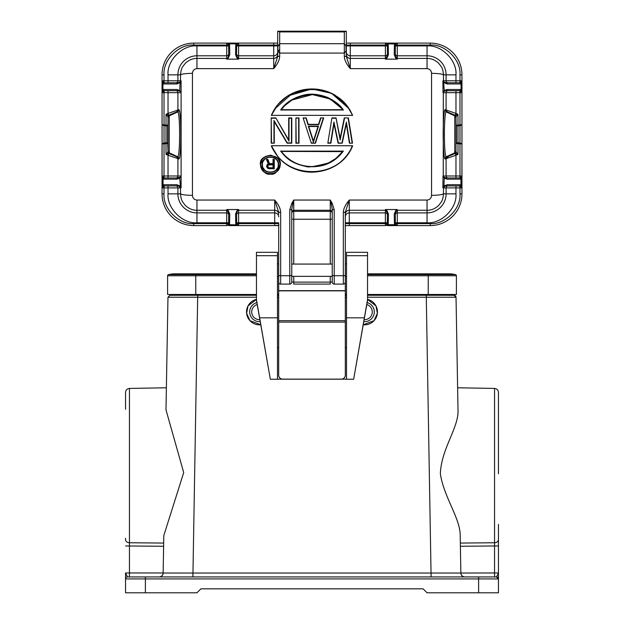 <?xml version="1.0" encoding="UTF-8"?>
<svg xmlns="http://www.w3.org/2000/svg" width="624" height="624" viewBox="0 0 624 624"><rect width="100%" height="100%" fill="white"/><g stroke="black" fill="none" stroke-linecap="round" stroke-linejoin="round"><path stroke-width="0.94" d="M277.485 276.565L278.678 276.565L278.678 225.389L274.708 225.584L274.708 223.603L278.678 223.603L278.873 225.584L274.708 225.584L278.873 225.584M277.485 263.866L278.678 263.866M346.515 263.866L345.322 263.866L345.322 276.565L346.515 276.565M498.451 545.961L494.551 545.961L494.551 572.965L498.451 572.965L498.451 539.549L498.451 572.965L496.47 576.935L494.621 576.935L496.47 576.935L494.621 576.935L494.551 572.965L460.855 573.035C461.035 575.117 462.158 576.404 464.209 576.888A3.97 3.97 0 0 1 460.855 573.035L460.2 535.595C460.27 518.177 443.999 497.593 440.357 473.788C441.238 448.664 458.999 427.354 458.008 409.882L457.688 391.856M460.333 543.067L494.551 542.755L494.551 388.424L457.618 387.785M125.549 572.965L125.549 578.916A1.981 1.981 0 0 1 127.53 576.935A1.981 1.981 0 0 0 125.549 578.916L478.616 578.916L478.616 576.935L496.47 576.935L127.53 576.935L145.384 576.935L127.53 576.935L125.549 572.965L129.449 572.965L129.449 388.424L166.382 387.785M256.464 297.219L167.965 297.219L169.946 295.269L197.707 295.269L169.946 295.269L167.965 297.219L165.992 409.882L183.698 472.563L163.8 535.595L163.667 543.067L158.917 543.028M259.857 319.66A7.738 7.738 0 0 1 257.205 304.528M260.2 321.625A9.719 9.719 0 0 1 256.862 302.562M246.613 313.264A12.893 12.893 0 0 1 256.464 299.387L248.056 305.877L246.613 313.264L249.974 320.689L260.746 324.761A12.893 12.893 0 0 1 246.613 313.264M366.795 304.528A7.738 7.738 0 0 1 364.143 319.66M367.138 302.562A9.719 9.719 0 0 1 363.8 321.625M367.536 299.387A12.893 12.893 0 0 1 377.387 313.264L375.944 305.877L367.536 299.387M278.678 223.603L278.678 282.196M280.582 284.099L289.786 284.099A1.981 1.981 0 0 0 291.767 282.118L291.767 276.362L332.233 276.362M289.786 209.804L291.767 209.492L291.767 275.137A1.981 0.585 180 0 1 289.786 275.73L289.786 209.804L291.767 203.354L293.748 200.054L330.252 200.054L332.233 203.354L334.214 209.804L332.233 209.492L332.233 282.118A1.981 1.981 0 0 0 334.214 284.099L343.418 284.099M345.322 282.196L345.322 276.565M332.233 282.118L330.252 282.118L330.252 284.099L293.748 284.099L293.748 282.118L291.767 282.118L291.767 275.137M332.233 264.069L291.767 264.069L291.767 276.362M345.322 375.164L345.322 375.235A3.97 3.97 180 0 1 341.359 379.197L341.359 379.127A3.97 3.97 -0 0 0 345.322 375.164L345.322 320.666L278.678 320.666L278.678 276.565M345.322 263.866L345.322 212.152L349.292 200.054L427.042 200.054C429.811 199.766 431.317 198.206 431.551 195.374L431.551 73.312C431.317 70.481 429.811 68.921 427.042 68.632L350.282 68.632C346.359 63.952 344.37 59.81 344.331 56.207L346.312 56.534L346.312 43.103L385.421 43.103L387.364 44.6L387.371 55.63L385.39 59.147L385.39 58.422L350.282 58.422L350.282 68.632L346.312 56.534L346.312 31.2L278.148 31.2L279.669 31.91L279.669 43.703L277.859 46.613L277.688 56.534L279.669 56.207C279.63 59.803 277.649 63.944 273.718 68.632L196.958 68.632C194.189 68.921 192.683 70.481 192.449 73.312L192.449 195.374C192.683 198.206 194.189 199.766 196.958 200.054L274.708 200.054C278.639 204.734 280.621 208.876 280.66 212.48L278.678 212.152L274.708 200.054L274.708 210.265L238.61 210.265L238.61 212.893L274.708 212.893L274.708 210.265A3.97 3.955 -0 0 1 278.678 214.219M345.322 275.137A1.981 0.585 180 0 1 343.34 275.73L343.34 212.48L345.322 212.152L345.322 320.666M332.233 226.84L332.233 209.492L331.243 203.837L332.233 203.354M346.265 49.561L346.265 47.572L345.953 51.137L344.331 53.079L344.331 56.207M346.265 47.572L345.953 45.809L344.331 43.703L279.669 43.703L279.669 53.079L278.132 51.402L277.688 48.633L277.688 56.534L273.718 68.632L273.718 58.422L238.61 58.422L238.61 59.147L236.629 55.63L236.629 44.741A0.835 0.78 -179 0 0 235.794 43.961L235.544 54.616L237.034 58.071L238.61 59.147L226.707 59.147L226.707 58.422L196.958 58.422C192.738 58.367 188.877 59.974 185.367 63.227C182.333 67.15 180.999 68.156 180.593 74.841C181.779 73.975 185.734 73.468 192.449 73.312M260.746 164.697C260.395 152.825 280.293 152.825 279.95 164.697C280.293 176.53 260.403 176.53 260.746 164.697L260.426 164.681C262.891 171.928 266.198 175.063 270.332 174.104C274.474 175.079 277.781 171.935 280.262 164.681C282.274 152.935 258.445 152.872 260.426 164.681L262.384 159.034M263.156 158.161L264.178 157.271M265.606 156.374L270.403 155.22M271.3 155.267L277.703 158.34M278.32 159.058L280.09 162.934M279.95 164.697L277.672 171.038M274.958 173.027L273.289 173.675M271.362 174.049L270.301 174.104M267.805 173.784L264.989 172.614M264.709 172.435L263.008 171.023M261.487 168.925L260.645 166.631M277.61 156.25L271.346 145.743L352.654 145.743L271.346 145.743C272.204 148.606 274.778 152.669 279.068 157.934C293.007 172.364 307.367 171.943 311.626 172.216C330.938 171.584 344.612 162.763 352.654 145.743C340.033 178.799 287.063 182.879 271.346 145.743L352.654 145.743M349.424 143.192L352.513 143.192L349.424 143.192L346.554 125.182L349.424 143.192L352.513 143.192L348.395 117.905L344.276 117.905L340.158 138.349L336.04 117.905L340.158 139.963L336.04 117.905L331.921 117.905L327.811 143.192L331.282 121.859M327.811 143.192L330.892 143.192L333.762 125.213L330.892 143.192L327.811 143.192L329.987 129.815M333.98 123.817L333.762 125.213L333.98 123.817L338.099 143.192L333.941 122.07L330.626 142.88L328.177 142.88M338.356 142.88L342.217 143.192L346.336 123.817L342.217 143.192L338.356 142.88L333.941 122.07M346.336 123.817L346.554 125.182L346.382 122.07L341.96 142.88M340.158 138.349L344.276 117.905L348.395 117.905L349.229 123.022M323.692 117.905L320.603 117.905L323.692 117.905L315.455 143.192L323.692 117.905L320.603 117.905L318.544 124.355L308.248 124.355L306.189 117.905L303.108 117.905L311.337 143.192L303.108 117.905L311.337 143.192L315.455 143.192L311.571 142.88M298.99 117.905L295.901 117.905L295.901 143.192L298.99 143.192L298.99 117.905L298.99 143.192L296.213 142.88L295.901 117.905L298.99 117.905L296.213 118.209M289.013 141.141L275.831 117.905L271.198 117.905L271.198 143.192L274.287 143.192L274.287 121.664L274.287 143.192L271.51 142.88L271.198 117.905L275.831 117.905L288.694 139.963L288.694 117.905L289.013 141.141L289.013 118.209L291.463 118.209L291.463 142.88L287.329 142.88L273.967 120.51L273.967 142.88M274.287 121.664L287.149 143.192L273.967 120.51M287.329 142.88L291.782 143.192L291.782 117.905L291.463 142.88M291.463 118.209L289.013 118.209M275.831 117.905L288.694 139.963M349.9 109.855L352.654 115.362L271.346 115.362L352.654 115.362L271.346 115.362L274.607 109.036L292.352 93.374L311.961 88.951L331.578 93.335L349.362 108.989L352.654 115.362L349.362 108.989M352.654 115.362L346.733 105.3L335.158 95.238C329.144 91.72 322.663 89.669 315.713 89.107C306.017 88.374 296.985 90.464 288.616 95.378C280.706 100.183 274.95 106.844 271.346 115.362L277.984 104.419L287.625 95.995L312.023 88.951M291.767 203.354L292.757 203.837L293.748 200.054L293.748 210.265L330.252 210.265L330.252 200.054L331.243 203.837M291.767 209.492L292.757 203.837M192.449 195.374C185.734 195.218 181.779 194.711 180.593 193.846C181.015 200.569 182.333 201.513 185.367 205.46C188.877 208.712 192.738 210.319 196.958 210.265L226.707 210.265L226.707 209.539L228.688 213.057L228.688 223.946A0.835 0.78 1 0 0 229.523 224.726L229.772 214.071L228.283 210.616L226.707 209.539L238.61 209.539L238.61 210.265L237.619 210.53L238.61 209.539L237.034 210.616L235.544 214.071L235.794 224.726L236.636 224.086L235.794 224.726M196.958 68.632L196.958 55.793A19.04 19.04 0 0 0 177.91 74.841L177.91 80.785L181.108 80.831L181.108 187.855L177.91 187.902L177.91 193.846A19.04 19.04 0 0 0 196.958 212.893L226.707 212.893L226.707 210.265L228.283 210.616M431.551 73.312C438.266 73.468 442.221 73.975 443.407 74.841C442.985 68.117 441.667 67.174 438.633 63.227C435.123 59.974 431.262 58.367 427.042 58.422L397.293 58.422L397.293 59.147L395.312 55.63L395.32 44.6L394.493 43.836L397.285 43.103L430.217 43.103A31.738 31.738 0 0 1 461.955 74.841L461.955 143.863L459.974 142.935L456.401 142.88L456.3 143.387L459.974 143.863L459.974 124.823L456.3 125.307L456.004 123.763L456.004 116.914L457.985 114.286L454.795 115.089L447.291 111.891L446.09 110.066L446.09 92.687L443.009 92.711L442.892 80.831L446.09 80.785L446.09 74.841A19.04 19.04 0 0 0 427.042 55.793L397.293 55.793L397.293 58.422L395.717 58.071L394.228 54.616L394.477 43.961A0.835 0.78 1 0 1 395.312 44.741M427.042 200.054L427.042 212.893A19.04 19.04 0 0 0 446.09 193.846L446.09 187.902L442.892 187.855L443.009 175.976L444.249 178.183L443.953 185.999L442.892 187.855L447.112 184.727L460.84 184.727L459.974 185.936L461.908 187.902L461.066 184.759M446.09 193.853L455.965 193.853L455.965 187.902L459.974 187.902L459.974 193.853C461.3 208.572 444.935 224.936 430.217 223.603L397.293 223.603L397.262 225.584L394.493 224.851L395.32 224.086L395.312 213.057L397.293 209.539L397.293 210.265L427.042 210.265C431.262 210.319 435.123 208.712 438.633 205.46C441.667 201.536 443.001 200.53 443.407 193.846C442.221 194.711 438.266 195.218 431.551 195.374M343.34 212.48C343.379 208.892 345.361 204.742 349.292 200.054L349.292 210.265L385.39 210.265L385.39 209.539L387.371 213.057L387.364 224.086L388.19 224.851L385.398 225.584L385.39 223.603L387.371 223.603M352.178 146.063C339.323 180.102 284.677 180.102 271.822 146.063M349.697 142.88L346.382 122.07M348.122 118.209L352.139 142.88M340.158 139.963L344.534 118.209M305.963 118.209L308.022 124.667L306.189 117.905L303.545 118.209M323.255 118.209L315.229 142.88M320.603 117.905L318.778 124.667L320.837 118.209M298.99 143.192L296.213 142.88M274.287 143.192L271.51 142.88M271.822 115.034C284.731 81.073 339.269 81.073 352.178 115.034M280.66 284.099A1.981 1.981 0 0 1 278.678 282.118A1.981 1.981 0 0 0 280.66 284.099L280.66 275.73L289.786 275.73L289.786 284.099M180.991 175.976L180.679 176.896L180.991 175.976M180.757 175.999L179.977 177.364L175.937 177.98A1.981 1.973 -90 0 0 177.91 175.999L180.757 175.999M176.709 111.891L177.91 110.066L168.035 113.428L168.035 90.706L164.245 90.706L177.973 90.706L179.977 91.322L180.679 92.134L180.757 92.687L177.91 92.687L177.91 110.066L178.893 109.652L179.221 110.058C181.358 115.066 181.358 153.621 179.221 158.629L178.893 159.034L177.91 158.621L177.91 175.999L168.035 175.999L168.035 155.259L177.91 158.621L176.709 156.796M180.679 91.79L179.751 90.503L180.047 82.688L181.108 80.831L180.188 81.978L177.973 82.774L164.245 82.774A1.193 1.084 90 0 0 163.16 83.959L176.888 83.959L180.047 82.688L180.188 81.978M228.688 44.741L229.523 43.961L228.68 44.6L228.688 55.63L227.698 58.157L226.707 58.422L226.707 55.793L196.958 55.793L196.958 45.911C182.582 44.671 166.787 60.466 168.035 74.841L180.593 74.841L180.383 82.243M162.934 184.759L162.092 187.902L164.026 185.936L163.043 184.735L176.888 184.727L181.108 187.855L180.383 186.443L180.593 193.846L177.91 193.846M180.383 186.443L179.751 178.183L180.679 176.896M277.688 54.467A3.97 3.955 0 0 1 273.718 58.422L273.718 55.793A3.97 3.955 180 0 0 277.688 51.839L277.688 56.534M228.283 58.071L226.707 59.147L228.283 58.071L229.772 54.616L229.523 43.961M387.364 44.6L388.206 43.961L388.456 54.616L386.966 58.071L385.39 59.147L397.293 59.147L395.717 58.071M459.755 82.774L460.84 83.959L459.872 82.766L446.027 82.774L443.812 81.978L442.892 80.831L443.617 82.243L443.407 74.841L455.965 74.841C457.213 60.466 441.418 44.671 427.042 45.911L427.042 68.632M443.617 82.243L444.249 90.503L443.009 92.711L444.023 91.322L446.027 90.706L459.755 90.706L460.84 89.513L447.112 89.513L444.249 90.503L444.023 91.322M448.063 177.98A1.981 1.973 -90 0 1 446.09 175.999L446.09 158.621L455.965 155.259L455.965 175.999L443.243 175.999L443.321 91.79M447.291 156.796L446.09 158.621L445.107 159.034L444.779 158.629C442.642 153.629 442.642 115.073 444.779 110.058L445.107 109.652L455.965 113.428L455.317 114.956L456.331 116.485M446.09 193.846L443.407 193.846L443.617 186.443M395.312 223.946L394.477 224.726L394.228 214.071L395.717 210.616L397.293 209.539L385.39 209.539L386.966 210.616L388.456 214.071L388.206 224.726A0.835 0.78 -179 0 1 387.371 223.946M343.34 284.099A1.981 1.981 0 0 0 345.322 282.118A1.981 1.981 0 0 1 343.34 284.099L343.34 275.73L334.214 275.73L334.214 284.099M262.096 164.697C261.292 154.635 279.365 154.573 278.6 164.697C279.412 174.728 261.308 174.798 262.096 164.697L262.415 164.681C262.103 154.869 278.585 154.869 278.281 164.681C278.585 174.463 262.111 174.463 262.415 164.681M343.356 151.125C335.4 161.507 324.379 168.386 305.627 166.39C289.996 162.911 285.714 157.256 280.644 151.125L343.356 151.125L280.644 151.125M313.396 142.093L308.334 126.181L318.466 126.181L313.396 142.093L308.763 126.508L311.626 135.486M280.644 109.98C285.558 102.648 293.327 97.672 303.943 95.059C310.736 93.335 318.583 94.107 327.483 97.375C335.143 101.104 340.431 105.308 343.356 109.98L280.644 109.98L343.356 109.98M236.629 223.946L236.629 213.057L237.619 210.53L237.034 210.616M229.772 214.071L228.688 213.057L228.68 224.086L229.507 224.851L226.715 225.584L226.707 223.603L228.688 223.603M178.893 109.652L177.692 111.478L169.104 115.128M179.221 158.629L178.004 156.874C180.149 152.077 180.149 116.618 178.004 111.813L169.221 115.861L169.221 152.825L178.004 156.874L177.692 157.209L178.893 159.034M179.221 110.058L178.004 111.813L177.692 111.478L169.205 115.089L166.015 114.286L167.996 116.914L167.996 151.772L166.015 154.401L169.205 153.598L167.996 151.772L167.996 123.763L167.7 125.307L164.026 124.823L164.026 125.759L162.045 124.823L164.026 124.823L164.026 92.687L177.91 92.687A1.981 1.973 90 0 0 175.937 90.706L168.035 90.706M179.977 91.322L179.751 90.503L176.888 89.513L177.973 90.706M163.16 89.513L164.245 90.706A1.193 1.084 -90 0 1 163.16 89.513L176.888 89.513M164.245 82.774L164.128 82.766A1.193 1.084 100.3 0 0 163.043 83.951L163.16 83.959M179.977 177.364L179.751 178.183L176.888 179.174L162.934 179.135L164.026 177.957L162.092 175.999L164.026 175.999L164.026 143.863L167.7 143.387L167.996 151.772L169.205 153.598L177.692 157.209L169.104 153.559M176.888 184.727L180.047 185.999L180.188 186.709M236.629 44.741L235.794 43.961M235.544 54.616L236.629 55.63L236.629 54.327M388.206 43.961L387.371 44.741M394.228 54.616L395.312 55.63L395.312 54.327M443.812 81.978L443.953 82.688L447.112 83.959L460.84 83.959M459.755 90.706L460.84 89.513M445.107 159.034L446.308 157.209L450.996 155.22M395.32 224.086L397.262 225.584L395.312 225.584L430.217 225.584A31.738 31.738 0 0 0 461.955 193.853L461.955 143.863L459.974 143.863L459.974 175.999L461.908 175.999L459.974 177.957L461.066 179.135L447.112 179.174L446.027 177.98L443.321 176.896M446.308 111.478L445.996 111.813L454.779 115.861L454.795 115.089L446.308 111.478L445.107 109.652M444.779 110.058L445.996 111.813C443.851 116.618 443.851 152.077 445.996 156.874L446.308 157.209L454.896 153.559M443.812 186.709L443.953 185.999L447.112 184.727M447.112 179.174L444.249 178.183L444.023 177.364M388.456 214.071L387.371 213.057L387.371 214.36M342.732 151.429L336.016 158.332L328.552 162.926C313.903 166.795 306.345 167.848 305.885 166.093C299.918 165.149 294.473 162.95 289.536 159.494C283.873 155.087 284.887 155.665 281.268 151.429L342.584 151.616M313.396 141.04L318.029 126.508L313.396 141.04L308.763 126.508L318.029 126.508L315.167 135.486M281.791 108.997L284.942 105.472L292.048 100.004L312.406 94.591L330.104 98.982L341.929 108.646M228.68 224.086L226.715 225.584L193.783 225.584L193.783 223.603C179.065 224.936 162.7 208.572 164.026 193.853L164.026 187.902L168.035 187.902L168.035 193.853L177.91 193.853M278.678 222.776L274.708 222.776L274.708 223.603L238.61 223.603L238.579 225.584L236.636 224.086M274.708 225.584L236.629 225.584L238.579 225.584L235.81 224.851L229.523 224.726M163.16 179.174L164.245 177.98L177.973 177.98L176.888 179.174M176.888 83.959A1.193 1.084 -90 0 1 177.973 82.774L168.035 82.774L168.035 80.785L164.026 80.785L164.026 74.841C162.7 60.115 179.065 43.758 193.783 45.084L226.707 45.084L226.738 43.103L228.68 44.6M163.16 184.727A1.193 1.084 90 0 0 164.245 185.913L177.973 185.913M164.245 177.98L164.128 177.973A1.193 1.084 100.3 0 0 163.043 179.158L163.043 184.735L164.245 185.913M277.688 51.839L277.688 31.2L278.148 31.2M236.636 44.6L238.602 43.103L235.81 43.836L229.507 43.836L226.738 43.103L277.688 43.103M386.966 58.071L385.39 58.422L385.39 55.793L350.282 55.793L350.282 45.084L385.39 45.084L385.421 43.103L397.285 43.103L397.293 45.084L395.312 45.084M394.477 43.961L388.19 43.836L385.421 43.103L387.371 43.103M395.32 44.6L397.285 43.103L395.312 43.103M447.112 89.513A1.193 1.084 90 0 1 446.027 90.706L446.027 90.706M446.027 82.774L446.027 82.774A1.193 1.084 90 0 1 447.112 83.959M456.3 143.387L456.004 116.914L454.795 115.089L456.004 116.914L456.004 151.117L456.004 117.569L454.779 115.861L454.779 152.825L456.004 151.117L454.795 153.598L457.985 154.401L456.004 151.772L454.795 153.598L454.779 152.825L445.996 156.874L444.779 158.629M446.027 177.98L459.755 177.98L460.84 179.174M460.84 184.727L459.755 185.913L460.957 184.735L460.957 179.158L459.755 177.98M446.027 185.913L459.872 185.921L459.974 187.902L461.908 187.902M387.364 224.086L385.398 225.584L345.127 225.584L349.292 225.584L349.292 212.893L385.39 212.893L385.39 210.265L386.966 210.616M278.249 165.329L278.093 166.312M277.376 168.176L276.159 169.814M272.22 172.006L270.535 172.216M270.27 172.216L268.32 171.974M264.397 169.673L263.266 168.09M262.579 166.21L262.439 165.337M263.336 161.14L264.545 159.518M265.372 158.785L266.222 158.215M268.195 157.396L270.184 157.115M270.41 157.115L272.594 157.427M274.568 158.278L275.051 158.59M340.751 153.863L340.018 154.666M333.044 160.454L331.718 161.265M331.656 161.304L330.884 161.741M289.575 159.518L286.447 157.053M338.239 104.692L328.154 98.038M322.561 96.018L316.672 94.864M312.913 94.598L307.952 94.793M303.888 95.425L301.267 96.065M295.885 98.015L294.91 98.467M292.812 99.567L292.297 99.863M290.745 100.815L285.73 104.715M162.092 187.902L164.026 187.902L164.128 185.921M167.7 143.387L167.599 142.88L164.026 142.935L162.045 143.863L162.045 193.853A31.738 31.738 0 0 0 193.783 225.584M169.205 153.598L167.996 151.117L167.996 117.569L169.221 115.861L169.205 115.089L167.996 116.914L168.8 115.315M164.128 82.766L162.934 83.928L162.934 89.552L164.128 90.714M162.092 92.687L164.026 90.73L164.026 92.687L162.092 92.687L162.053 90.706L162.092 175.999M162.045 177.98L162.045 143.863L164.026 143.863L164.026 125.759L166.015 125.759L166.015 114.286L168.035 113.428L168.683 114.956L167.669 116.485M164.128 177.973L164.026 175.999L168.035 175.999L168.035 177.98M167.669 152.209L168.683 153.73L168.035 155.259L166.015 154.401L166.015 125.759L167.599 125.806L167.7 125.307M162.045 90.706L162.045 74.841A31.738 31.738 0 0 1 193.783 43.103L228.688 43.103M236.629 43.103L238.602 43.103L238.61 45.084L236.629 45.084M459.872 90.714L461.066 89.552L461.066 83.928L459.872 82.766M454.795 153.598L455.2 153.371M455.965 177.98L455.965 175.999L459.974 175.999L459.872 177.973M461.908 175.999L461.955 143.863L461.955 177.98M457.985 154.401L457.985 143.863L457.985 154.401L455.965 155.259L455.317 153.73L456.331 152.209M448.063 90.706A1.981 1.973 90 0 0 446.09 92.687L459.974 92.687L459.974 90.73L461.908 92.687L461.947 90.706L461.955 124.823L461.955 90.706M455.965 185.913L448.063 185.913A1.981 1.973 -90 0 0 446.09 187.902L455.965 187.902L455.965 185.913M268.671 161.413L267.868 159.362L266.417 159.362L267.868 159.362L269.521 163.589L273.031 163.589L269.521 163.589L267.868 159.362L266.417 159.362L268.281 163.987L267.454 164.393L268.687 164.167L267.119 165.368L267.119 167.068L268.406 168.332L274.271 168.808L274.271 159.362L274.271 168.808L269.342 168.511M273.031 163.589L273.031 159.362L274.271 159.362L273.031 159.362L273.351 163.925L273.351 159.697L273.952 159.697L273.952 168.511M267.657 164.666L266.83 165.196L267.454 164.393L266.627 166.6L268.281 168.605L274.271 168.808M236.629 225.584L228.688 225.584M395.312 225.584L387.371 225.584M162.934 89.552L162.068 92.407M162.068 176.288L162.934 179.135M162.092 80.785L164.026 80.785L164.026 82.75L162.092 80.785L162.934 83.928M461.066 83.928L461.908 80.785L459.974 82.75L459.974 80.785L455.965 80.785L455.965 74.841M461.932 92.407L461.066 89.552M461.066 179.135L461.932 176.288M456.3 125.307L456.401 125.806L459.974 125.759L461.955 124.823L459.974 124.823L459.974 92.687L461.908 92.687M266.947 166.569L267.454 168.004L268.406 168.332M162.053 185.913L162.068 187.613M162.053 82.774L162.068 81.073M461.947 82.774L461.932 81.073M461.947 185.913L461.932 187.613M267.649 159.697L269.303 163.925L268.694 161.476M266.893 159.697L268.687 164.167M266.768 167.014L266.947 165.867M267.197 167.677L267.119 167.068M267.891 168.324L267.68 167.794M167.599 125.806L167.599 142.88M447.868 158.012L447.868 156.546M456.401 142.88L456.401 125.806M269.053 168.145L267.548 166.67L268.484 164.993L273.031 164.791L273.351 168.145L269.053 168.145L267.961 166.865M267.548 166.67L268.32 164.736L273.351 164.494L273.351 168.145M268.32 164.736L269.108 164.791M267.797 165.243L268.999 164.83M267.548 165.968L268.336 165.142M267.797 167.396L268.484 167.606L268.07 167.201M268.32 167.903L268.328 167.45M269.108 167.801L273.031 167.801L268.999 167.77M273.031 167.801L273.031 164.791M279.669 56.207L279.669 53.079L344.331 53.079L344.331 31.91L345.852 31.2M367.536 294.473L456.401 294.473L456.401 275.753A1.193 1.193 0 0 0 455.497 274.599A26.185 26.185 0 0 0 443.024 274.599M195.764 294.473L195.764 274.599L168.503 274.599A26.185 26.185 0 0 1 174.743 273.85A26.185 26.185 0 0 0 168.503 274.599A1.193 1.193 0 0 0 167.599 275.753L167.599 294.473L256.464 294.473M277.485 294.473L278.678 294.473M345.322 294.473L346.515 294.473M256.464 274.599L195.764 274.599L195.764 273.85L174.743 273.85A26.185 26.185 0 0 1 180.976 274.599A26.185 26.185 0 0 0 168.503 274.599M455.497 274.599A26.185 26.185 0 0 0 449.257 273.85L428.236 273.85L428.236 274.599L455.497 274.599M377.387 313.264A12.893 12.893 0 0 1 363.254 324.761L374.026 320.689L377.387 313.264M353.652 379.252L364.369 317.827L346.515 317.827L346.515 379.252L353.652 379.252L367.536 300.269L367.536 252.314L346.515 252.314L346.515 255.7L367.536 255.7M270.348 379.252L259.631 317.827L277.485 317.827L277.485 379.252L270.348 379.252L256.464 300.269L256.464 255.7L277.485 255.7L277.485 252.314L256.464 252.314L256.464 255.7M125.549 573.004L125.681 573.713M163.145 572.965L129.449 572.965L129.379 576.935L138.442 576.935M125.549 578.916L125.549 592.8L196.958 592.8L200.92 588.83L423.08 588.83L427.042 592.8L498.451 592.8L498.451 578.916A1.981 1.981 180 0 0 496.47 576.935A1.981 1.981 0 0 1 498.358 578.315M498.451 572.965L498.451 578.916A1.981 1.981 0 0 0 496.47 576.935L498.451 578.916L478.616 578.916L478.616 592.8M163.667 543.067L163.8 535.595L163.667 543.067L129.449 542.755A3.97 3.206 180 0 1 125.549 539.549L125.549 538.255M125.549 409.321L125.549 392.395C125.775 390.023 127.078 388.697 129.449 388.424M498.451 524.402L498.451 539.549A3.97 3.206 180 0 1 494.551 542.755L494.551 545.961L460.387 546.265M494.551 388.424C496.922 388.697 498.225 390.023 498.451 392.395L498.451 473.788M125.549 545.961L163.613 546.265M163.8 535.595L163.145 573.035L460.855 573.035C461.136 575.39 462.454 576.693 464.818 576.935L464.818 576.935A3.97 3.97 0 0 1 460.855 573.035A3.97 3.97 0 0 0 464.818 576.935M163.145 573.035C162.864 575.39 161.546 576.693 159.182 576.935A3.97 3.97 0 0 0 163.145 573.035C162.965 575.117 161.842 576.404 159.791 576.888A3.97 3.97 0 0 0 163.145 573.035M431.106 576.935L426.293 297.219L456.035 297.219L458.008 409.882L456.035 297.219L455.91 296.548L456.035 297.219L454.054 295.269L451.121 295.269L451.097 294.473L451.121 295.269M456.035 297.219L454.054 295.269L367.536 295.269M454.818 295.425L455.403 295.799L454.818 295.425M455.489 295.877L455.871 296.462L455.489 295.877M172.879 295.269L172.903 294.473L172.879 295.269M429.031 294.473L429.031 295.269L426.293 295.269L426.293 297.219L367.536 297.219M167.965 297.219L165.992 409.882L167.965 297.219M346.515 295.269L345.322 295.269M278.678 295.269L277.485 295.269M256.464 295.269L197.707 295.269L192.894 576.935M278.678 375.164A3.97 3.97 -0 0 0 282.641 379.127L282.641 379.197A3.97 3.97 180 0 1 278.678 375.235L278.678 320.666M346.515 347.56L345.322 347.56L345.322 375.235M278.678 375.235L278.678 347.56L277.485 347.56M341.359 379.127L282.641 379.127M346.515 379.197L277.485 379.197M259.631 317.827L256.464 299.715M364.369 317.827L367.536 299.715M346.515 297.453L345.322 297.453M278.678 297.453L277.485 297.453M346.515 317.827L346.515 255.7M277.485 317.827L277.485 255.7M293.748 276.362L293.748 282.118L330.252 282.118L330.252 276.362M330.252 264.069L330.252 219.258L293.748 219.258L293.748 264.069M332.233 219.258L330.252 219.258L330.252 211.349L293.748 211.349L293.748 210.265A1.981 1.973 180 0 0 291.767 212.246M291.767 213.33L291.767 213.33A1.981 1.973 -0 0 1 293.748 211.349L293.748 219.258L291.767 219.258M345.953 45.809L346.102 50.591M278.678 275.137A1.981 0.585 0 0 0 280.66 275.73L280.66 212.48M196.958 200.054L196.958 222.776C182.582 224.016 166.787 208.221 168.035 193.853M332.233 275.137A1.981 0.585 0 0 0 334.214 275.73L334.214 209.804M335.782 118.209L332.194 118.209M308.022 124.667L318.778 124.667M298.67 118.209L298.67 142.88M275.644 118.209L271.51 118.209M332.233 213.33A1.981 1.973 -0 0 0 330.252 211.349L330.252 210.265A1.981 1.973 180 0 1 332.233 212.246M236.629 53.82A1.981 1.973 0 0 0 238.61 55.793L238.61 45.911L273.718 45.911L273.718 55.793L238.61 55.793L238.61 58.422L237.034 58.071M277.859 46.613L277.859 50.427M278.132 51.402L279.669 49.288M346.312 51.839A3.97 3.955 180 0 0 350.282 55.793L350.282 58.422A3.97 3.955 0 0 1 346.312 54.467M345.322 214.219A3.97 3.955 180 0 1 349.292 210.265L349.292 212.893A3.97 3.955 -0 0 0 345.322 216.848M395.717 210.616L397.293 210.265L397.293 212.893L427.042 212.893L427.042 222.776L397.293 222.776L397.293 212.893A1.981 1.973 180 0 0 395.312 214.851M394.477 224.726L388.206 224.726M308.334 126.181L318.466 126.181M278.678 216.848A3.97 3.955 -0 0 0 274.708 212.893L274.708 222.776L238.61 222.776L238.61 212.893A1.981 1.973 -0 0 0 236.629 214.851M236.629 213.057L235.544 214.071M228.688 222.776L226.707 222.776L226.707 212.893A1.981 1.973 180 0 1 228.688 214.867M193.783 223.603L226.707 223.603L226.707 222.776L196.958 222.776M228.688 53.836A1.981 1.973 0 0 1 226.707 55.793L226.707 45.911L228.688 45.911M196.958 45.911L226.707 45.911L226.707 45.084L228.688 45.084M228.688 55.63L229.772 54.616M346.312 45.911L385.39 45.911L385.39 55.793A1.981 1.973 180 0 0 387.371 53.836M388.456 54.616L387.371 55.63M395.312 45.911L397.293 45.911L397.293 55.793A1.981 1.973 0 0 1 395.312 53.82M430.217 45.084L430.217 43.103A31.738 31.738 0 0 1 461.955 74.841L459.974 74.841C461.3 60.115 444.935 43.758 430.217 45.084L397.293 45.084L397.293 45.911L427.042 45.911M455.965 90.706L455.965 113.428L457.985 114.286L457.985 143.863M455.965 193.853C457.213 208.221 441.418 224.016 427.042 222.776M394.228 214.071L395.312 213.057M387.371 222.776L385.39 222.776L385.39 212.893A1.981 1.973 180 0 1 387.371 214.867M345.322 223.603L385.39 223.603L385.39 222.776L345.322 222.776M236.629 223.603L238.61 223.603L238.61 222.776L236.629 222.776M168.035 185.913L168.035 187.902L177.91 187.902A1.981 1.973 90 0 0 175.937 185.913M168.035 74.841L168.035 80.785L177.91 80.785A1.981 1.973 90 0 1 175.937 82.774M236.629 45.911L238.61 45.911L238.61 45.084L273.718 45.084L273.718 45.911L277.688 45.911M387.371 45.084L385.39 45.084L385.39 45.911L387.371 45.911M459.974 74.841L459.974 80.785L461.908 80.785M455.965 82.774L455.965 80.785L446.09 80.785A1.981 1.973 -90 0 0 448.063 82.774M395.312 223.603L397.293 223.603L397.293 222.776L395.312 222.776M162.045 193.853L164.026 193.853M193.783 43.103L193.783 45.084M164.026 74.841L162.045 74.841M350.282 43.103L350.282 45.084L346.312 45.084M277.688 45.084L273.718 45.084L273.718 43.103M430.217 225.584L430.217 223.603M459.974 193.853L461.955 193.853M269.303 163.925L273.351 163.925M269.053 164.494L273.351 164.494M346.078 49.943L345.953 51.137M344.331 31.91L279.669 31.91M428.236 294.473L428.236 274.599L367.536 274.599M367.536 275.753L456.401 275.753M167.599 275.753L256.464 275.753M346.515 297.219L345.322 297.219M278.678 297.219L277.485 297.219M145.384 576.935L145.384 592.8M464.209 576.888A3.97 3.97 0 0 1 460.855 573.035M159.182 576.935A3.97 3.97 0 0 0 159.791 576.888M194.969 294.473L194.969 295.269M278.678 290.854L345.322 290.854M278.678 290.667L345.322 290.667M345.322 322.101L278.678 322.101M260.426 164.681C261.004 170.625 264.436 173.761 270.707 174.096C276.736 173.105 279.919 169.962 280.262 164.681M336.04 117.905L331.921 117.905M338.099 143.192L342.217 143.192M348.395 117.905L344.276 117.905M306.189 117.905L303.108 117.905M311.337 143.192L315.455 143.192M318.544 124.355L308.248 124.355M287.149 143.192L291.782 143.192M291.782 117.905L288.694 117.905M271.346 115.362L274.607 109.036M343.099 150.93C332.077 164.307 323.606 165.547 312.562 166.561C299.442 166.499 288.889 161.288 280.901 150.93M342.732 109.676L281.268 109.676M343.099 110.183C334.682 99.38 323.606 94.201 309.871 94.645C296.938 96.455 287.999 100.737 283.039 107.492L284.942 105.472M167.996 116.914L168.956 115.214M169.026 153.512L167.996 151.772M456.004 151.772L454.982 153.512M454.974 115.175L456.004 116.914M268.281 163.987L267.353 161.678M266.417 159.362L267.337 161.639M267.454 164.393L267.142 164.791M268.281 168.605L269.217 168.784M267.868 166L267.868 166.6M195.764 273.85L256.464 273.85M367.536 273.85L428.236 273.85"/></g></svg>
